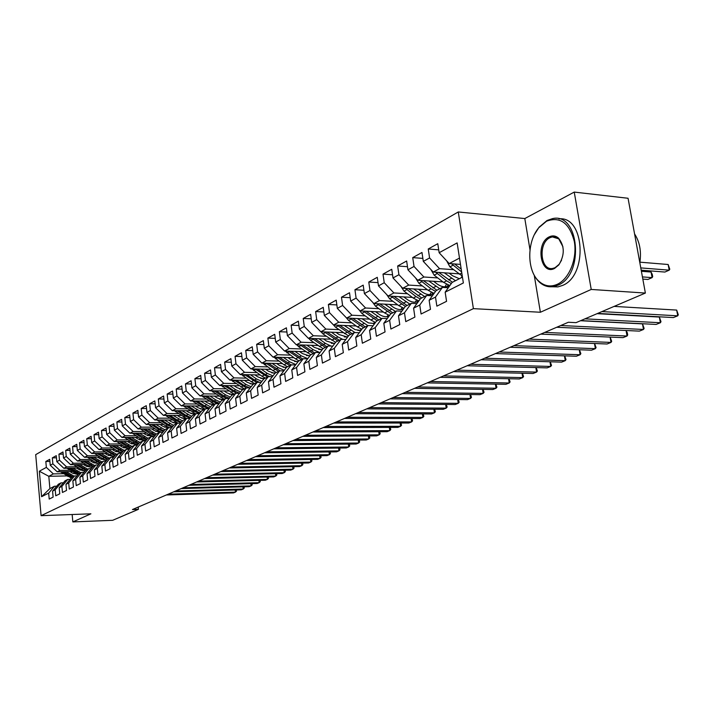 <?xml version="1.0" encoding="UTF-8"?>
<svg xmlns="http://www.w3.org/2000/svg" width="714" height="714" viewBox="0 0 714 714"><rect width="100%" height="100%" fill="white"/><g stroke="black" fill="none" stroke-linecap="round" stroke-linejoin="round"><path stroke-width="1.07" d="M458.272 211.96L35.7 454.648L41.1 515.669L473.391 308.644L458.272 211.96L524.808 218.555L529.993 249.775M534.268 275.434L540.391 312.25L591.228 289.447L574.234 192.084L524.808 218.555M574.234 192.084L628.061 198.269L645.376 293.061L591.228 289.447M66.911 475.917L48.802 476.309L39.341 471.213L41.599 496.685L48.668 493.106L49.204 499.068L53.122 497.114L52.577 491.125L55.219 489.786L55.763 495.802L59.762 493.811L59.208 487.769L61.895 486.404L62.448 492.473L66.527 490.447L65.965 484.342L68.705 482.95L69.276 489.081L73.426 487.01L72.855 480.852L75.648 479.433L76.228 485.618L80.468 483.503L79.879 477.291L82.726 475.845L83.324 482.084L87.652 479.933L87.046 473.659L89.955 472.186L90.562 478.487L94.98 476.283L94.364 469.946L97.327 468.446L97.952 474.81L102.459 472.561L101.825 466.162L104.86 464.627L105.493 471.053L110.09 468.768L109.447 462.306L112.544 460.735L113.187 467.224L117.881 464.885L117.23 458.361L120.389 456.764L121.05 463.315L125.843 460.923L125.173 454.336L128.404 452.703L129.082 459.316L133.982 456.88L133.295 450.222L136.588 448.553L137.275 455.237L142.282 452.747L141.586 446.018L144.951 444.313L145.656 451.069L150.779 448.517L150.056 441.725L153.501 439.976L154.224 446.803L159.454 444.197L158.722 437.334L162.239 435.549L162.979 442.448L168.334 439.788L167.576 432.845L171.181 431.024L171.94 437.994L177.402 435.272L176.635 428.257L180.321 426.392L181.097 433.434L186.693 430.649L185.899 423.563L189.665 421.653L190.459 428.775L196.189 425.919L195.386 418.752L199.233 416.806L200.054 424L205.909 421.082L205.088 413.834L209.032 411.835L209.862 419.118L215.869 416.128L215.021 408.801L219.055 406.757L219.912 414.111L226.061 411.059L225.196 403.651L229.328 401.554L230.211 408.997L236.504 405.864L235.611 398.367L239.85 396.216L240.752 403.749L247.205 400.536L246.285 392.959L250.632 390.754L251.56 398.367L258.173 395.083L257.236 387.407L261.69 385.158L262.636 392.861L269.41 389.487L268.455 381.722L273.016 379.411L273.989 387.202L280.95 383.748L279.959 375.894L284.645 373.52L285.645 381.41L292.776 377.858L291.767 369.914L296.569 367.478L297.595 375.457L304.923 371.815L303.878 363.774L308.814 361.275L309.867 369.352L317.391 365.613L316.311 357.473L321.38 354.903L322.469 363.087L330.189 359.24L329.092 350.993L334.295 348.361L335.41 356.643L343.345 352.698L342.211 344.344L347.557 341.64L348.709 350.03L356.857 345.969L355.697 337.517L361.195 334.723L362.373 343.229L370.762 339.052L369.557 330.484L375.216 327.619L376.43 336.232L385.051 331.939L383.82 323.263L389.639 320.309L390.888 329.038L399.76 324.62L398.492 315.829L404.472 312.794L405.766 321.63L414.905 317.087L413.593 308.171L419.752 305.048L421.082 314.008L430.497 309.332L429.141 300.291L435.495 297.078L436.861 306.154L446.562 301.335L445.161 292.178L463.359 282.958L457.13 242.903L439.146 252.729L437.771 243.697L428.239 248.999L429.587 257.95L423.313 261.386L421.974 252.479L412.719 257.62L414.031 266.456L407.935 269.785L406.641 261.003L397.653 265.992L398.921 274.712L393.003 277.951L391.745 269.276L383.007 274.131L384.239 282.735L378.491 285.877L377.269 277.318L368.781 282.039L369.977 290.527L364.381 293.588L363.194 285.136L354.938 289.723L356.107 298.113L350.663 301.085L349.512 292.74L341.479 297.202L342.613 305.485L337.32 308.377L336.205 300.139L328.386 304.476L329.484 312.652L324.334 315.472L323.246 307.332L315.642 311.563L316.713 319.64L311.697 322.38L310.635 314.338L303.227 318.462L304.262 326.441L299.38 329.109L298.354 321.166L291.133 325.182L292.142 333.063L287.385 335.66L286.385 327.815L279.352 331.724L280.334 339.516L275.693 342.051L274.72 334.295L267.866 338.106L268.821 345.808L264.296 348.28L263.35 340.614L256.665 344.327L257.602 351.94L253.184 354.349L252.256 346.781L245.741 350.404L246.651 357.919L242.349 360.275L241.448 352.787L235.076 356.322L235.968 363.765L231.773 366.059L230.89 358.651L224.678 362.105L225.544 369.459L221.447 371.699L220.581 364.372L214.521 367.746L215.369 375.02L211.362 377.206L210.523 369.968L204.606 373.252L205.427 380.446L201.518 382.588L200.705 375.421L194.913 378.643L195.725 385.756L191.905 387.845L191.102 380.758L185.453 383.9L186.238 390.942L182.507 392.977L181.722 385.971L176.197 389.041L176.965 396.002L173.315 398.001L172.556 391.058L167.156 394.066L167.906 400.956L164.336 402.91L163.595 396.038L158.312 398.974L159.043 405.802L155.554 407.703L154.831 400.911L149.663 403.785L150.377 410.532L146.968 412.397L146.254 405.677L141.202 408.488L141.899 415.164L138.561 416.994L137.864 410.336L132.92 413.085L133.607 419.698L130.332 421.492L129.653 414.896L124.816 417.592L125.485 424.143L122.281 425.892L121.621 419.368L116.882 422.001L117.533 428.48L114.401 430.194L113.749 423.732L109.108 426.312L109.751 432.738L106.681 434.415L106.047 428.016L101.495 430.542L102.129 436.906L99.121 438.548L98.496 432.211L94.043 434.683L94.659 440.984L91.713 442.591L91.106 436.316L86.742 438.744L87.34 444.983L84.457 446.562L83.859 440.342L79.575 442.725L80.164 448.901L77.335 450.445L76.755 444.295L72.56 446.625L73.14 452.747L70.365 454.265L69.793 448.16L65.679 450.445L66.241 456.514L63.528 457.995L62.966 451.953L58.932 454.193L59.485 460.209L56.817 461.663L56.272 455.675L52.318 457.87L52.854 463.832L50.239 465.26L49.703 459.325L45.821 461.476L49.891 461.414M39.341 471.213L46.356 467.384L45.821 461.476M645.376 293.061L576.028 322.648L568.353 322.264L132.465 509.537L138.418 509.323L138.186 507.083M72.087 471.535L57.245 471.829L59.887 470.428L70.017 470.231M82.056 469.999L79.861 470.035M50.239 465.26L57.245 471.829M52.854 463.832L59.887 470.428M41.599 496.685L49.909 488.563L54.442 486.243L56.736 486.18M48.668 493.106L54.442 486.243M78.888 468.027L63.876 468.304L66.572 466.876L76.782 466.688M89.08 466.465L86.787 466.51M56.817 461.663L63.876 468.304M59.485 460.209L66.572 466.876M52.577 491.125L58.378 484.226L61.029 482.869L63.359 482.816M55.219 489.786L61.029 482.869M85.832 464.448L70.641 464.707L73.39 463.252L83.681 463.083M96.238 462.868L93.846 462.913M63.528 457.995L70.641 464.707M66.241 456.514L73.39 463.252M59.208 487.769L65.036 480.817L67.732 479.433L70.115 479.38M61.895 486.404L67.732 479.433M92.909 460.798L77.54 461.048L80.343 459.557L90.714 459.397M103.539 459.2L101.04 459.245M70.365 454.265L77.54 461.048M73.14 452.747L80.343 459.557M65.965 484.342L71.828 477.336L74.577 475.926L77.005 475.872M68.705 482.95L74.577 475.926M100.13 457.085L84.573 457.308L87.429 455.791L97.889 455.648M111 455.47L108.385 455.505M77.335 450.445L84.573 457.308M80.164 448.901L87.429 455.791M72.855 480.852L78.745 473.784L81.557 472.347L84.038 472.293M75.648 479.433L81.557 472.347M107.493 453.292L91.749 453.497L94.659 451.944L105.199 451.819M118.604 451.65L115.882 451.685M84.457 446.562L91.749 453.497M87.34 444.983L94.659 451.944M79.879 477.291L85.805 470.169L88.67 468.705L91.205 468.652M82.726 475.845L88.67 468.705M115.008 449.418L99.076 449.606L102.04 448.026L112.669 447.91M126.378 447.767L123.531 447.794M91.713 442.591L99.076 449.606M94.659 440.984L102.04 448.026M87.046 473.659L93.007 466.474L95.926 464.984L98.514 464.939M89.955 472.186L95.926 464.984M122.683 445.474L106.547 445.634L109.572 444.019L120.282 443.921M134.312 443.796L131.34 443.822M99.121 438.548L106.547 445.634M102.129 436.906L109.572 444.019M94.364 469.946L100.353 462.708L103.334 461.182L105.975 461.146M97.327 468.446L103.334 461.182M130.51 441.448L114.169 441.582L117.266 439.94L128.056 439.86M142.416 439.753L139.31 439.77M106.681 434.415L114.169 441.582M109.751 432.738L117.266 439.94M101.825 466.162L107.859 458.87L110.893 457.308L113.597 457.272M104.86 464.627L110.893 457.308M138.498 437.334L121.951 437.441L125.111 435.763L135.999 435.701M150.708 435.62L147.459 435.638M114.401 430.194L121.951 437.441M117.533 428.48L125.111 435.763M109.447 462.306L115.507 454.943L118.613 453.354L121.371 453.319M112.544 460.735L118.613 453.354M146.665 433.139L129.903 433.219L133.125 431.506L144.103 431.461M159.168 431.399L155.777 431.417M122.281 425.892L129.903 433.219M125.485 424.143L133.125 431.506M117.23 458.361L123.326 450.945L126.494 449.311L129.314 449.284M120.389 456.764L126.494 449.311M155 428.855L138.025 428.909L141.318 427.159L152.385 427.133M167.826 427.097L164.274 427.106M130.332 421.492L138.025 428.909M133.607 419.698L141.318 427.159M125.173 454.336L131.305 446.848L134.544 445.188L137.418 445.161M128.404 452.703L134.544 445.188M163.524 424.482L146.316 424.5L149.681 422.706L160.837 422.706M176.679 422.697L172.958 422.697M138.561 416.994L146.316 424.5M141.899 415.164L149.681 422.706M133.295 450.222L139.453 442.671L142.764 440.975L145.71 440.957M136.588 448.553L142.764 440.975M172.226 420.01L154.786 419.993L158.231 418.172L169.477 418.181M185.738 418.208L181.847 418.199M146.968 412.397L154.786 419.993M150.377 410.532L158.231 418.172M141.586 446.018L147.78 438.405L151.163 436.673L154.17 436.656M144.951 444.313L151.163 436.673M181.124 415.441L163.452 415.396L166.969 413.522L178.313 413.567M195.011 413.62L190.924 413.602M155.554 407.703L163.452 415.396M159.043 405.802L166.969 413.522M150.056 441.725L156.286 434.05L159.74 432.273L162.819 432.265M153.501 439.976L159.74 432.273M190.227 410.773L172.306 410.693L175.903 408.774L187.345 408.836M204.507 408.935L200.215 408.908M164.336 402.91L172.306 410.693M167.906 400.956L175.903 408.774M158.722 437.334L164.979 429.587L168.513 427.775L171.663 427.775M162.239 435.549L168.513 427.775M199.527 405.998L181.356 405.882L185.033 403.928L196.573 404.008M214.227 404.142L209.72 404.106M173.315 398.001L181.356 405.882M176.965 396.002L185.033 403.928M167.576 432.845L173.877 425.035L177.483 423.179L180.713 423.179M171.181 431.024L177.483 423.179M209.05 401.116L190.62 400.956L194.378 398.956L206.025 399.072M211.451 390.79L224.196 399.242L219.448 399.197M182.507 392.977L190.62 400.956M186.238 390.942L194.378 398.956M176.635 428.257L182.963 420.376L186.657 418.484L189.96 418.484M180.321 426.392L186.657 418.484M218.787 396.127L200.09 395.922L203.945 393.878L215.682 394.012M233.978 394.226L229.408 394.173M191.905 387.845L200.09 395.922M195.725 385.756L203.945 393.878M185.899 423.563L192.262 415.61L196.038 413.674L199.429 413.683M189.665 421.653L196.038 413.674M228.757 391.022L209.791 390.772L213.727 388.675L225.57 388.844M243.983 389.103L239.618 389.041M201.518 382.588L209.791 390.772M205.427 380.446L213.727 388.675M195.386 418.752L201.776 410.728L205.641 408.747L209.113 408.765M199.233 416.806L205.641 408.747M238.958 385.792L219.707 385.498L223.75 383.356L235.691 383.552M254.229 383.855L250.07 383.784M211.362 377.206L219.707 385.498M215.369 375.02L223.75 383.356M205.088 413.834L211.514 405.739L215.467 403.713L219.019 403.74M209.032 411.835L215.467 403.713M249.409 380.446L229.872 380.098L234.005 377.902L246.062 378.125M264.707 378.482L260.78 378.402M221.447 371.699L229.872 380.098M225.544 369.459L234.005 377.902M215.021 408.801L221.474 400.634L225.535 398.555L229.176 398.591M219.055 406.757L225.535 398.555M260.119 374.975L240.279 374.573L244.509 372.324L256.674 372.583M275.443 372.976L271.775 372.895M231.773 366.059L240.279 374.573M235.968 363.765L244.509 372.324M225.196 403.651L231.684 395.404L235.834 393.28L239.565 393.325M229.328 401.554L235.834 393.28M271.088 369.361L250.935 368.906L255.273 366.603L267.545 366.889M286.537 367.344L283.047 367.264M242.349 360.275L250.935 368.906M246.651 357.919L255.273 366.603M235.611 398.367L242.135 390.049L246.384 387.872L250.221 387.925M239.85 396.216L246.384 387.872M282.325 363.622L261.859 363.105L266.313 360.74L278.692 361.061M298.14 361.579L294.614 361.489M253.184 354.349L261.859 363.105M257.602 351.94L266.313 360.74M246.285 392.959L252.845 384.56L257.201 382.329L261.128 382.392M250.632 390.754L257.201 382.329M293.856 357.732L273.06 357.152L277.621 354.724L290.116 355.09M310.046 355.67L306.502 355.572M264.296 348.28L273.06 357.152M268.821 345.808L277.621 354.724M257.236 387.407L263.814 378.938L268.286 376.644L272.32 376.724M261.69 385.158L268.286 376.644M305.672 351.699L284.547 351.047L289.224 348.566L301.835 348.967M322.255 349.619L318.721 349.503M275.693 342.051L284.547 351.047M280.334 339.516L289.224 348.566M268.455 381.722L275.068 373.172L279.647 370.825L283.788 370.914M273.016 379.411L279.647 370.825M317.801 345.514L296.328 344.791L301.121 342.238L313.848 342.684M334.795 343.416L331.305 343.291M287.385 335.66L296.328 344.791M292.142 333.063L301.121 342.238M279.959 375.894L286.609 367.255L291.303 364.845L295.56 364.952M284.645 373.52L291.303 364.845M330.252 339.168L308.412 338.365L313.33 335.75L326.182 336.24M347.441 337.044L344.291 336.928M299.38 329.109L308.412 338.365M304.262 326.441L313.33 335.75M291.767 369.914L298.443 361.195L303.263 358.723L307.636 358.839M296.569 367.478L303.263 358.723M343.032 332.662L320.818 331.778L325.87 329.092L338.838 329.627M360.24 330.502L357.768 330.403M311.697 322.38L320.818 331.778M316.713 319.64L325.87 329.092M303.878 363.774L310.581 354.965L315.534 352.43L320.024 352.573M308.814 361.275L315.534 352.43M356.152 325.986L333.554 325.004L338.739 322.246L351.832 322.835M324.334 315.472L333.554 325.004M329.484 312.652L338.739 322.246M316.311 357.473L323.049 348.575L328.128 345.978L332.751 346.129M321.38 354.903L328.128 345.978M369.638 319.122L346.638 318.051L351.966 315.222L365.184 315.856M337.32 308.377L346.638 318.051M342.613 305.485L351.966 315.222M329.092 350.993L335.848 342.015L341.069 339.346L345.826 339.516M334.295 348.361L341.069 339.346M383.489 312.08L360.079 310.911L365.559 308.002L378.902 308.689M350.663 301.085L360.079 310.911M356.107 298.113L365.559 308.002M342.211 344.344L348.994 335.277L354.358 332.537L359.249 332.733M347.557 341.64L354.358 332.537M397.734 304.851L373.895 303.575L379.527 300.576L393.003 301.317M364.381 293.588L373.895 303.575M369.977 290.527L379.527 300.576M355.697 337.517L362.507 328.36L368.013 325.53L373.056 325.754M361.195 334.723L368.013 325.53M412.389 297.417L388.104 296.024L393.896 292.945L407.498 293.749M378.491 285.877L388.104 296.024M384.239 282.735L393.896 292.945M369.557 330.484L376.394 321.238L382.061 318.337L387.256 318.578M375.216 327.619L382.061 318.337M427.463 289.777L402.714 288.251L408.685 285.082L422.42 285.948M393.003 277.951L402.714 288.251M398.921 274.712L408.685 285.082M383.82 323.263L390.674 313.919L396.502 310.929L401.857 311.206M389.639 320.309L396.502 310.929M442.983 281.914L417.761 280.263L423.893 276.996L437.771 277.933M407.935 269.785L417.761 280.263M414.031 266.456L423.893 276.996M398.492 315.829L405.365 306.386L411.362 303.316L416.887 303.62M404.472 312.794L411.362 303.316M458.968 273.837L433.246 272.034L439.565 268.678L453.568 269.678M423.313 261.386L433.246 272.034M429.587 257.95L439.565 268.678M413.593 308.171L420.492 298.639L426.66 295.471L432.363 295.81M419.752 305.048L426.66 295.471M460.468 264.403L449.195 263.564L459.486 258.084M439.146 252.729L449.195 263.564M429.141 300.291L436.058 290.66L442.412 287.403L448.294 287.769M435.495 297.078L442.412 287.403M72.159 514.517L72.846 521.916L112.66 520.31L138.418 509.323M540.391 312.25L473.391 308.644M72.846 521.916L90.892 513.821L41.1 515.669M63.385 473.703L53.327 473.909L48.802 476.309L49.909 488.563M75.175 473.462L73.078 473.498M445.161 292.178L452.096 282.441L462.449 277.13M46.356 467.384L53.327 473.909M428.239 248.999L438.708 249.846M412.719 257.62L422.858 258.388M397.653 265.992L407.48 266.697M383.007 274.131L392.539 274.774M368.781 282.039L378.027 282.619M354.938 289.723L363.917 290.259M341.479 297.202L350.199 297.684M328.386 304.476L336.856 304.923M315.642 311.563L323.87 311.964M303.227 318.462L311.224 318.819M291.133 325.182L298.916 325.504M279.352 331.724L286.921 332.019M267.866 338.106L275.229 338.374M256.665 344.327L263.841 344.567M245.741 350.404L252.729 350.619M235.076 356.322L241.894 356.509M224.678 362.105L231.318 362.275M214.521 367.746L221.001 367.897M204.606 373.252L210.925 373.386M194.913 378.643L201.08 378.75M185.453 383.9L191.468 383.989M176.197 389.041L182.079 389.121M167.156 394.066L172.895 394.128M158.312 398.974L163.917 399.028M149.663 403.785L155.143 403.821M141.202 408.488L146.557 408.515M132.92 413.085L138.159 413.103M124.816 417.592L129.93 417.601M116.882 422.001L121.889 422.001M109.108 426.312L114.008 426.303M101.495 430.542L106.297 430.524M94.043 434.683L98.737 434.665M86.742 438.744L91.338 438.717M79.575 442.725L84.082 442.689M72.56 446.625L76.969 446.58M65.679 450.445L69.999 450.4M58.932 454.193L63.171 454.14M52.318 457.87L56.468 457.808M601.947 311.59L677.747 315.82L673.364 317.569L597.654 313.419M614.111 306.395L676.676 310.081L677.747 315.82L678.3 314.749L676.676 310.081M446.643 260.815L449.918 266.866L462.279 276.041M641.199 270.187L664.886 272.052L669.214 270.16L668.152 264.501L639.931 262.172M451.444 263.725L461.646 271.954M461.199 269.107L454.559 263.957M668.152 264.501L669.786 269.205L669.214 270.16L640.779 267.902M584.962 318.837L660.396 322.737L656.13 324.433L580.785 320.613M597.091 313.66L659.352 317.061L660.396 322.737L660.986 321.657L659.352 317.061M560.785 325.522L643.501 329.466L639.351 331.126L556.733 327.262M580.518 320.729L642.484 323.87L643.501 329.466L644.126 328.395L642.484 323.87M430.89 269.517L434.166 275.185L443.599 282.387L449.865 285.564L448.856 286.073C445.036 287.572 441.047 286.814 436.906 283.815L433.603 281.298M461.28 277.737L462.065 275.925M444.269 272.802L455.461 280.718M449.168 273.15L452.515 275.72L459.352 278.719M435.683 272.204L446.571 280.852L451.31 283.538M642.823 279.094L647.884 279.469L652.096 277.63L651.061 272.034L641.404 271.284M452.453 282.253L438.735 272.418M651.061 272.034L652.284 274.435L652.694 276.666L652.096 277.63L642.43 276.907M415.655 278.023L418.868 283.262L428.204 290.339L434.112 293.374M445.045 286.841L446.446 284.208M428.739 280.986L439.806 288.733M420.385 280.432L431.095 288.849L435.54 291.383M448.196 285.011L446.803 286.689M436.888 290.232L423.366 280.629M447.839 286.439L449.061 285.323M546.549 221.206L538.784 227.748C526.459 242.082 526.852 271.65 539.543 281.798C544.934 286.269 550.842 287.108 557.259 284.324C569.192 278.969 577.412 258.709 574.324 241.519C569.424 222.964 560.169 216.199 546.549 221.206M534.5 234.451L539.079 227.204L547.031 220.501L552.475 218.636C579.295 212.013 584.695 274.765 558 285.154L553.439 286.591C548.468 287.358 543.934 286.011 539.855 282.548C535.821 278.987 532.93 273.989 531.189 267.554M549.209 236.878C552.529 235.281 555.626 235.682 558.482 238.083C564.703 245.982 564.836 254.907 558.866 264.858L554.564 268.437C540.56 275.872 535.116 243.233 549.209 236.878M562.927 246.758L558.776 238.86L552.368 236.896L549.95 237.7C537.847 243.037 540.436 271.266 552.814 268.419L555.046 267.705L559.133 264.305L561.552 260.199M558.919 218.877C584.757 215.664 588.104 275.631 562.507 285.457L557.937 286.894L551.993 286.769M634.576 233.924C639.753 241.903 641.511 251.506 639.842 262.752M544.737 332.412L627.044 336.026L623.001 337.642L540.793 334.107M627.044 336.026L626.053 330.502L627.303 332.742L627.695 334.955L627.044 336.026M529.128 339.114L611.005 342.425L607.061 343.996L525.29 340.765M610.122 337.088L611.684 341.346L611.005 342.425L610.068 337.088M400.911 286.341L403.999 291.116L413.254 298.068L418.815 300.951L417.824 301.79M429.917 294.641L431.265 292.249M413.647 288.929L424.598 296.533M418.475 289.224L421.733 291.678C425.839 294.632 429.792 295.364 433.594 293.865L433.826 293.766M405.516 288.429L416.057 296.613L420.225 299.005M432.907 292.972L431.622 294.471M421.76 297.988L408.435 288.608M432.622 294.222L433.719 293.249M386.604 294.445L389.541 298.738L398.707 305.574L403.954 308.323M415.209 302.218L416.494 300.05M398.983 296.649L409.818 304.11M403.776 296.926L406.989 299.327C410.871 302.111 414.656 302.87 418.333 301.62M391.058 296.194L405.347 306.422M418.047 300.701L416.851 302.031M407.06 305.521L393.923 296.355M513.919 345.647L595.369 348.655L591.522 350.19L510.18 347.254M594.583 343.505L596.083 347.575L595.369 348.655L594.476 343.496M372.717 302.334L375.493 306.163L384.569 312.884L389.514 315.499M400.902 309.581L402.125 307.618M384.721 304.155L395.449 311.474M389.487 304.405L392.646 306.761C396.252 309.341 399.813 310.144 403.33 309.18M377.001 303.736L391.067 313.714M403.588 308.207L402.491 309.394M392.762 312.848L379.812 303.887M499.104 352.011L580.125 354.733L576.376 356.232L495.462 353.582M579.429 349.753L580.857 353.653L580.125 354.733L579.277 349.753M359.24 310.037L361.819 313.384L370.807 319.988L375.475 322.478M386.979 316.748L388.139 314.963M370.852 311.456L381.463 318.64M375.582 311.688L378.697 313.99C382.07 316.4 385.435 317.23 388.791 316.489M363.328 311.072L377.206 320.818M389.469 315.561L388.523 316.552M378.848 319.979L366.086 311.215M484.672 358.214L565.256 360.659L561.597 362.123L481.12 359.74M564.649 355.849L566.015 359.579L565.256 360.659L564.444 355.84M470.606 364.265L550.744 366.452L547.174 367.871L467.143 365.746M550.226 361.784L551.52 365.372L550.744 366.452L549.967 361.775M456.88 370.155L536.58 372.092L533.09 373.484L453.506 371.61M536.152 367.576L537.383 371.012L536.58 372.092L535.839 367.567M443.501 375.903L522.755 377.608L519.346 378.964L440.208 377.322M522.416 373.235L523.576 376.528L522.755 377.608L522.041 373.226M430.444 381.517L509.252 382.99L505.923 384.319L427.231 382.891M508.993 378.75L510.091 381.91L509.252 382.99L508.573 378.741M417.699 386.988L496.06 388.246L492.812 389.541L414.566 388.336M495.882 384.132L496.917 387.175L496.06 388.246L495.409 384.123M405.257 392.334L483.173 393.387L479.995 394.655L402.196 393.655M483.075 389.398L484.047 392.316L483.173 393.387L482.548 389.389M393.111 397.555L470.571 398.412L467.465 399.644L390.121 398.84M470.553 394.53L471.463 397.341L470.571 398.412L469.973 394.521M381.24 402.651L458.254 403.321L455.22 404.526L378.322 403.91M458.308 399.554L459.164 402.25L458.254 403.321L457.683 399.545M369.647 407.632L446.214 408.122L443.242 409.3L366.791 408.863M446.33 404.454L447.134 407.051L446.214 408.122L445.661 404.454M358.312 412.505L434.433 412.817L431.524 413.977L355.518 413.701M434.621 409.256L435.361 411.755L434.433 412.817L433.898 409.247M347.236 417.262L422.902 417.413L420.064 418.547L344.505 418.44M423.17 413.942L423.848 416.351L422.902 417.413L422.393 413.942M336.401 421.92L411.63 421.912L408.845 423.018L333.733 423.063M411.951 418.529L412.585 420.849L411.63 421.912L411.139 418.529M325.807 426.472L400.581 426.312L397.859 427.391L323.192 427.597M400.973 423.018L401.554 425.249L400.581 426.312L400.117 423.027M315.436 430.926L389.773 430.622L387.113 431.684L312.884 432.024M390.228 427.418L390.754 429.56L389.773 430.622L389.326 427.418M305.297 435.281L379.188 434.835L376.581 435.879L302.79 436.361M379.705 431.72L380.178 433.791L379.188 434.835L378.759 431.72M295.364 439.547L368.826 438.967L366.264 439.994L292.918 440.6M369.397 435.924L369.816 437.923L368.826 438.967L368.406 435.933M285.645 443.724L358.669 443.019L356.161 444.019L283.244 444.76M359.294 440.047L359.669 441.975L358.669 443.019L358.267 440.056M276.122 447.821L348.718 446.991L346.254 447.964L273.774 448.829M349.396 444.09L349.726 445.947L348.718 446.991L348.325 444.099M266.804 451.819L338.963 450.873L336.553 451.837L264.501 452.81M339.694 448.044L339.98 449.838L338.963 450.873L338.588 448.062M257.665 455.746L329.395 454.684L327.039 455.63L255.407 456.719M330.198 451.935L330.421 453.658L329.395 454.684L329.038 451.935M346.165 317.569L348.512 320.407L357.419 326.905L361.819 329.27M373.431 323.719L374.52 322.112M357.357 318.551L367.853 325.611M362.043 318.774L368.486 322.898L374.671 323.567M350.021 318.212L363.712 327.735M365.309 326.914L352.725 318.337M333.518 324.977L335.553 327.244L348.539 335.892M360.231 330.511L361.257 329.056M344.219 325.468L355.019 332.563M348.869 325.664L355.09 329.654L360.963 330.43M337.07 325.156L350.574 334.473M352.136 333.67L339.712 325.272M320.997 331.778L322.942 333.902L335.607 342.336M347.379 337.115L348.334 335.812M331.421 332.197L337.99 336.946L342.818 339.409M336.044 332.385L339.043 334.554L347.638 337.097M324.451 331.921L337.784 341.024M339.302 340.248L327.048 332.028M308.769 338.382L310.652 340.391L323.014 348.619M318.962 338.757L325.459 343.416L331.073 346.076M323.549 338.927L326.512 341.051L334.679 343.577M312.161 338.507L325.316 347.415M326.798 346.656L314.704 338.597M296.863 344.808L298.675 346.718L310.893 354.804M306.815 345.139L313.25 349.726L319.934 352.564M311.366 345.299L314.294 347.388L322.068 349.878M300.183 344.916L313.169 353.644M314.615 352.903L302.674 345.005M285.243 351.074L295.498 358.892L299.112 360.847M294.98 351.368L301.344 355.875L307.788 358.633M299.496 351.511L302.388 353.564L309.787 356.009M288.51 351.172L301.326 359.713M302.736 358.99L290.946 351.243M273.917 357.17L284.038 364.818L287.617 366.737M283.44 357.437L289.732 361.873L295.873 364.542M287.921 357.562L290.776 359.579L297.827 361.989M277.121 357.268L289.777 365.63M291.151 364.925L279.504 357.33M262.877 363.123L272.855 370.593L276.398 372.485M272.177 363.364L278.406 367.728L284.261 370.298M276.63 363.471L279.451 365.452L286.18 367.808M266.019 363.203L278.505 371.405M280.156 370.834L268.348 363.265M252.096 368.933L261.94 376.233L265.456 378.099M261.199 369.138L267.357 373.431L272.944 375.921M265.617 369.236L268.402 371.182L274.819 373.484M255.175 369.004L267.518 377.037M269.696 376.671L265.296 374.502L257.459 369.058M241.573 374.6L251.283 381.74L254.773 383.57M250.471 374.779L256.576 379L261.904 381.401M254.862 374.868L257.62 376.778L263.743 379.027M244.599 374.654L256.781 382.543M259.584 382.365L254.559 380.044L246.839 374.707M231.291 380.125L244.34 388.916M240.011 380.276L246.053 384.444L251.132 386.756M244.367 380.357L247.089 382.24L253.077 384.444M234.263 380.178L246.303 387.916M249.864 387.916L244.081 385.462L236.459 380.214M221.26 385.524L234.147 394.137M229.792 385.658L235.772 389.755L240.618 391.977M234.112 385.721L236.807 387.568L242.742 389.737M224.178 385.569L236.432 393.28M239.681 393.182L233.844 390.745L226.329 385.605M219.805 390.906L225.731 394.94L230.354 397.091M224.098 390.96L226.757 392.78L232.648 394.904M214.325 390.835L222.661 396.529L226.954 398.573M229.426 398.269L223.848 395.913L216.422 390.861M201.875 395.94L214.468 404.231M210.05 396.029L215.914 400.01L220.34 402.08M214.307 396.074L216.949 397.868L222.786 399.965M204.695 395.975L212.924 401.563L217.77 403.731M219.412 403.24L214.075 400.965L206.757 395.993M192.512 400.973L204.963 409.104M200.518 401.045L210.55 406.953M204.748 401.081L207.355 402.839L213.147 404.9M195.279 401L203.401 406.48L208.925 408.765M209.639 408.105L204.534 405.891L197.296 401.018M183.355 405.891L195.663 413.87M191.2 405.945L200.982 411.728M195.395 405.971L197.974 407.703L203.722 409.738M186.077 405.909L194.092 411.291L199.536 413.54M200.081 412.853L195.199 410.72L188.05 405.927M174.403 410.702L186.568 418.529M182.088 410.737L191.638 416.387M186.247 410.755L188.799 412.46L194.511 414.459M177.081 410.711L184.98 415.994L190.21 418.172M190.745 417.503L186.068 415.432L179.009 410.72M165.639 415.396L177.956 423.179M173.172 415.423L182.498 420.957M177.304 415.432L179.83 417.11L185.488 419.082M168.281 415.405L176.081 420.591L181.088 422.706M181.624 422.045L177.134 420.046L170.164 415.414M157.071 420.002L165.728 425.937L169.691 427.775M164.452 420.002L173.564 425.419M168.558 420.002L171.057 421.662L176.67 423.598M159.668 420.002L167.362 425.098L172.172 427.151M172.699 426.49L168.397 424.562L161.516 420.002M148.682 424.5L157.241 430.328L161.659 432.265M155.92 424.491L164.818 429.792M159.998 424.482L162.462 426.115L168.04 428.025M151.234 424.491L158.838 429.498L163.444 431.488M163.97 430.845L159.847 428.98L153.046 424.491M140.471 428.9L148.923 434.621L153.876 436.656M147.566 428.882L156.268 434.067M151.609 428.864L154.063 430.471L159.588 432.354M142.987 428.891L150.493 433.809L154.911 435.736M155.429 435.103L144.755 428.891M248.713 459.593L320.024 458.424L317.703 459.352L246.508 460.539M320.836 455.719L321.059 457.397L320.024 458.424L319.676 455.737M132.438 433.211L140.783 438.824L145.79 440.85M139.391 433.175L148.003 438.289M143.407 433.157L145.826 434.746L153.207 436.513M134.91 433.193L142.318 438.03L146.566 439.895M147.075 439.28L136.642 433.193M239.94 463.359L310.831 462.092L308.555 462.993L237.78 464.287M311.661 459.45L311.866 461.065L310.831 462.092L310.492 459.468M124.566 437.423L132.813 442.948L137.623 444.911M131.385 437.387L139.926 442.43M135.374 437.361L137.766 438.923L144.978 440.672M127.003 437.414L134.312 442.171L138.391 443.974M138.891 443.358L128.698 437.405M231.345 467.054L301.808 465.689L299.585 466.572L229.221 467.965M302.656 463.1L302.852 464.662L301.808 465.689L301.486 463.127M116.855 441.555L125.004 446.982L129.636 448.892M123.54 441.502L132.01 446.491M127.503 441.475L129.877 443.01L136.91 444.751M119.256 441.538L126.476 446.223L130.385 447.964M130.885 447.366L120.907 441.529M222.92 470.678L292.963 469.214L290.776 470.089L220.831 471.57M293.82 466.688L294.016 468.197L292.963 469.214L292.651 466.715M109.296 445.607L117.355 450.936L121.808 452.792M115.855 445.545L124.254 450.463M119.791 445.5L122.139 447.026L129.011 448.749M111.661 445.581L122.549 451.882M123.04 451.284L113.285 445.563M214.646 474.23L284.279 472.677L282.137 473.525L212.602 475.105M285.154 470.205L285.341 471.659L284.279 472.677L283.976 470.231M101.888 449.57L109.849 454.809L114.142 456.612M108.332 449.499L116.659 454.354M112.241 449.454L114.561 450.953L121.273 452.667M104.217 449.543L114.874 455.711M115.356 455.13L105.806 449.525M206.542 477.711L275.765 476.068L273.658 476.907L204.534 478.576M276.648 473.65L276.818 475.06L275.765 476.068L275.47 473.677M94.632 453.452L102.504 458.602L106.627 460.351M100.951 453.372L109.215 458.174M104.833 453.328L107.136 454.8L113.687 456.496M96.925 453.426L107.359 459.468M107.832 458.897L98.478 453.408M198.581 481.129L267.402 479.406L265.331 480.227L196.618 481.977M268.294 477.041L268.464 478.398L267.402 479.406L267.116 477.068M87.519 457.263L95.301 462.324L99.273 464.029M93.721 457.174L101.915 461.913M97.577 457.121L99.853 458.575L106.243 460.262M89.777 457.228L99.987 463.154M100.54 462.618L91.303 457.21M190.781 484.485L259.191 482.673L257.165 483.485L188.853 485.315M260.101 480.361L260.262 481.673L259.191 482.673L258.914 480.388M80.548 460.994L88.233 465.974L92.052 467.625M86.635 460.896L94.757 465.582M90.455 460.842L92.722 462.279L98.951 463.939M82.762 460.958L92.766 466.769M93.409 466.269L84.261 460.941M183.123 487.778L251.132 485.886L249.141 486.68L181.231 488.59M252.051 483.619L252.203 484.886L251.132 485.886L250.864 483.655M73.703 464.653L81.307 469.553L84.984 471.151M79.682 464.555L87.742 469.178M83.476 464.484L85.716 465.912L91.794 467.554M75.889 464.618L85.689 470.312M86.421 469.857L77.353 464.591M175.599 491L243.215 489.045L241.261 489.822L173.743 491.803M244.143 486.823L244.286 488.046L243.215 489.045L242.956 486.859M66.991 468.241L78.049 474.623M72.864 468.134L80.852 472.704M76.63 468.063L78.852 469.473L84.77 471.097M69.142 468.205L78.745 473.784M79.557 473.373L70.579 468.179M168.218 494.177L235.441 492.142L233.514 492.91L166.398 494.963M236.379 489.965L236.512 491.152L235.441 492.142L235.192 490M60.404 471.767L71.257 478.014M66.17 471.651L74.104 476.167M69.918 471.579L72.114 472.963L77.888 474.569M62.529 471.722L72.034 477.229M72.828 476.818L63.939 471.695M461.806 272.98L459.441 274.203M452.962 265.26L449.918 266.866M446.571 280.852L443.599 282.387M451.462 278.326L448.463 279.87M437.12 273.623L434.166 275.185M431.095 288.849L428.204 290.339M435.843 286.394L432.934 287.894M421.742 281.744L418.868 283.262M416.057 296.613L413.254 298.068M420.68 294.23L417.842 295.694M406.793 289.634L403.999 291.116M401.438 304.164L398.707 305.574M405.927 301.843L403.178 303.272M392.263 297.31L389.541 298.738M387.229 311.509L384.569 312.884M391.593 309.251L388.907 310.644M378.134 304.771L375.493 306.163M373.395 318.658L370.807 319.988M377.644 316.463L375.037 317.81M364.39 312.027L361.819 313.384M359.936 325.611L357.419 326.905M364.069 323.469L361.534 324.781M351.011 319.087L348.512 320.407M346.834 332.376L344.38 333.643M350.86 330.296L348.387 331.573M337.99 325.959L335.553 327.244M334.072 338.971L331.689 340.203M337.99 336.946L335.589 338.186M325.316 332.653L322.942 333.902M321.639 345.389L319.31 346.593M325.459 343.416L323.112 344.63M312.964 339.177L310.652 340.391M309.528 351.654L307.252 352.823M313.25 349.726L310.965 350.913M300.924 345.531L298.675 346.718M297.711 357.759L295.498 358.892M301.344 355.875L299.112 357.027M289.188 351.725L286.992 352.886M286.189 363.703L284.038 364.818M289.732 361.873L287.563 362.998M277.746 357.768L275.604 358.892M274.952 369.513L272.855 370.593M278.406 367.728L276.291 368.817M266.59 363.658L264.501 364.765M263.993 375.171L261.94 376.233M267.357 373.431L265.296 374.502M255.692 369.406L253.657 370.486M253.291 380.705L251.283 381.74M256.576 379L254.559 380.044M245.072 375.02L243.072 376.073M242.84 386.104L240.886 387.113M246.053 384.444L244.081 385.462M234.692 380.5L232.746 381.526M232.63 391.379L230.72 392.361M235.772 389.755L233.844 390.745M224.553 385.846L222.661 386.854M222.661 396.529L220.796 397.493M225.731 394.94L223.848 395.913M214.655 391.076L212.799 392.057M212.924 401.563L211.094 402.5M215.914 400.01L214.075 400.965M204.98 396.181L203.169 397.136M203.401 406.48L201.616 407.399M206.328 404.963L204.534 405.891M195.529 401.17L193.753 402.107M194.092 411.291L192.343 412.192M196.948 409.809L195.199 410.72M186.283 406.052L184.551 406.971M184.98 415.994L183.275 416.878M187.782 414.548L186.068 415.432M177.25 410.827L175.555 411.719M176.081 420.591L174.403 421.456M178.821 419.18L177.134 420.046M168.406 415.494L166.746 416.369M167.362 425.098L165.728 425.937M170.048 423.705L168.397 424.562M159.757 420.064L158.133 420.912M158.838 429.498L157.241 430.328M161.462 428.141L159.847 428.98M151.288 424.527L149.699 425.365M150.493 433.809L148.923 434.621M153.055 432.488L151.484 433.3M143.005 428.9L141.452 429.721M142.318 438.03L140.783 438.824M144.835 436.736L143.291 437.53M134.875 433.193L133.375 433.987M134.312 442.171L132.813 442.948M136.776 440.895L135.267 441.68M126.887 437.414L125.459 438.164M126.476 446.223L125.004 446.982M128.886 444.974L127.404 445.741M119.068 441.538L117.712 442.261M118.792 450.186L117.355 450.936M121.157 448.963L119.702 449.713M111.411 445.59L110.117 446.268M111.268 454.077L109.849 454.809M113.58 452.881L112.16 453.613M103.905 449.552L102.673 450.195M103.887 457.888L102.504 458.602M106.163 456.71L104.771 457.433M96.551 453.435L95.381 454.042M96.658 461.619L95.301 462.324M98.88 460.468L97.515 461.182M89.339 457.237L88.233 457.817M89.571 465.287L88.233 465.974M91.749 464.154L90.41 464.85M82.271 460.967L81.226 461.521M82.61 468.875L81.307 469.553M84.752 467.768L83.44 468.446M75.336 464.627L74.354 465.153M75.791 472.4L74.515 473.061M77.888 471.32L76.603 471.981M68.544 468.214L67.607 468.705M69.097 475.863L67.839 476.506M71.159 474.792L69.901 475.444M61.877 471.74L60.993 472.204M539.543 281.798L539.855 282.548M538.784 227.748L539.079 227.204M558.776 238.86L558.482 238.083M559.133 264.305L558.866 264.858M552.368 236.896L556.099 237.235M557.937 286.894L553.439 286.591"/></g></svg>
